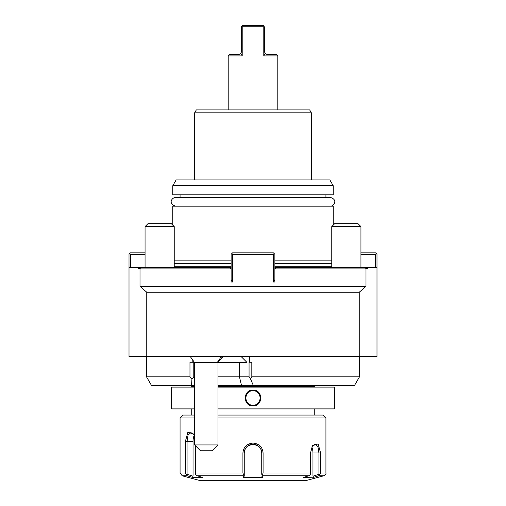 <?xml version="1.0" encoding="UTF-8"?>
<svg xmlns="http://www.w3.org/2000/svg" width="506" height="506" viewBox="0 0 506 506"><rect width="100%" height="100%" fill="white"/><g stroke="black" fill="none" stroke-linecap="round" stroke-linejoin="round"><path stroke-width="0.76" d="M312.215 446.115L315.149 444.23L317.958 446.811L318.932 452.984L318.932 474.331L312.961 476.159L312.961 452.984A8.754 4.377 -90 0 0 311.766 446.981M316.832 476.367L318.66 475.804L319.76 474.843L320.595 472.99L325.934 472.99C326.231 473.812 325.51 474.754 323.77 475.804L318.66 475.804L313.568 477.367L312.961 476.159M318.932 474.331L319.76 474.843M195.487 445.773L195.487 472.99L242.918 472.99L242.918 452.984C243.487 447 246.846 443.692 253 443.066C259.148 443.692 262.506 446.994 263.082 452.984L263.082 472.99L310.513 472.99L310.513 452.984L312.493 445.653L318.129 443.939L320.595 452.984L320.595 472.99M325.934 472.99L325.934 417.975L217.991 417.975M257.965 444.35L256.871 443.825M310.513 472.99L310.349 474.843L308.698 475.804L262.962 475.804L262.968 477.367L243.032 477.367L244.246 476.159L244.246 452.984A8.754 8.754 0 0 1 244.259 452.554L244.246 452.984C244.777 447.671 247.693 444.755 253 444.23L252.57 444.243A8.754 8.754 0 0 1 253.43 444.243L253 444.23C258.3 444.749 261.222 447.671 261.754 452.984L261.754 465.539M261.754 474.331L261.741 452.547A8.754 8.754 0 0 1 261.754 452.984L261.754 474.331L262.418 474.843L263.082 472.99M261.71 452.111L261.355 450.384A8.754 8.754 0 0 1 261.71 452.111A8.754 8.754 0 0 0 261.355 450.384M261.216 449.96L261.052 449.549A8.754 8.754 0 0 1 261.216 449.96A8.754 8.754 0 0 0 261.052 449.549M260.862 449.145A8.754 8.754 0 0 0 260.66 448.746A8.754 8.754 0 0 1 260.862 449.145L260.457 448.405M260.229 448.057L260.192 447.993A8.754 8.754 0 0 1 260.432 448.36A8.754 8.754 0 0 0 260.185 447.993M259.066 446.678L259.021 446.634A8.754 8.754 0 0 1 259.338 446.95A8.754 8.754 0 0 0 259.021 446.634M258.446 446.134A8.754 8.754 0 0 1 258.667 446.311L253.86 444.274A8.754 8.754 0 0 1 254.297 444.331A8.754 8.754 0 0 0 253.86 444.274M243.822 448.885L243.652 449.271M252.133 444.274A8.754 8.754 0 0 0 251.703 444.331A8.754 8.754 0 0 1 252.133 444.274L247.333 446.317A8.754 8.754 0 0 1 247.554 446.134M246.972 446.64A8.754 8.754 0 0 0 246.656 446.956A8.754 8.754 0 0 1 246.972 446.64L245.777 448.044M244.828 449.853L244.784 449.967A8.754 8.754 0 0 1 244.948 449.549A8.754 8.754 0 0 0 244.784 449.967M244.588 450.561A8.754 8.754 0 0 1 244.645 450.384L244.303 451.978M194.652 417.975L180.066 417.975L180.066 472.99L185.405 472.99L185.405 441.314L187.871 432.269L193.507 433.984L194.652 436.349M244.259 452.554A8.754 8.754 0 0 0 244.246 452.984L242.918 452.984L242.918 467.569M242.918 472.99L243.582 474.843L243.038 475.804L197.302 475.804L195.651 474.843L195.487 472.99M244.246 474.331L243.582 474.843M262.962 475.804L262.418 474.843M314.213 477.171L303.6 477.367L308.698 475.804M323.77 475.804L305.51 480.7L200.49 480.7L182.23 475.804L187.34 475.804L189.168 476.367M263.082 452.984L261.754 452.984A8.754 8.754 0 0 0 261.741 452.547M259.926 447.633A8.754 8.754 0 0 0 259.641 447.285A8.754 8.754 0 0 1 259.926 447.633M257.984 445.792A8.754 8.754 0 0 0 257.611 445.546A8.754 8.754 0 0 1 257.984 445.792M256.422 444.932A8.754 8.754 0 0 0 256.011 444.768A8.754 8.754 0 0 1 256.422 444.932M253.43 444.243A8.754 8.754 0 0 0 252.57 444.243M249.989 444.768A8.754 8.754 0 0 0 249.572 444.932A8.754 8.754 0 0 1 249.989 444.768M248.389 445.546A8.754 8.754 0 0 0 248.016 445.792A8.754 8.754 0 0 1 248.389 445.546M246.359 447.285A8.754 8.754 0 0 0 246.074 447.633A8.754 8.754 0 0 1 246.359 447.285M245.808 447.993A8.754 8.754 0 0 0 245.568 448.367A8.754 8.754 0 0 1 245.808 447.993M245.34 448.752A8.754 8.754 0 0 0 245.138 449.145A8.754 8.754 0 0 1 245.34 448.752M244.423 451.244A8.754 8.754 0 0 0 244.29 452.117A8.754 8.754 0 0 1 244.423 451.244M244.246 467.569L244.246 464.204M185.405 472.99L186.24 474.843L187.34 475.804L192.432 477.367L202.4 477.367L197.302 475.804M192.432 477.367L193.039 476.159L187.068 474.331L186.24 474.843M187.068 474.331L187.068 441.314L188.042 435.141L190.851 432.56L193.785 434.445M243.032 477.367L243.038 475.804M244.246 476.159L244.246 452.984M247.307 446.336A8.754 8.754 0 0 1 247.655 446.058M258.345 446.052A8.754 8.754 0 0 1 258.692 446.336M262.968 477.367L261.754 476.159M193.039 476.159L193.039 441.314A8.754 4.377 90 0 1 194.234 435.312M325.934 417.975L323.018 415.059L217.991 415.059M194.652 415.059L182.982 415.059L180.066 417.975M334.681 405.837L334.687 408.057L333.808 408.93L217.991 408.93M194.652 408.93L172.192 408.93L171.313 408.057L194.652 408.057M334.687 408.057L217.991 408.057M171.319 405.837L171.363 405.319M171.389 405.085L171.483 403.851M171.597 402.074L171.679 396.242M171.332 390.322L171.313 390.113C171.736 389.658 171.736 406.324 171.313 405.869L171.313 408.057M334.668 390.328L334.611 390.904M334.586 391.246L334.517 392.125M334.415 393.655L334.352 395.034M334.409 402.137L334.51 403.82M217.991 387.925L334.687 387.925L334.687 390.113C334.264 389.664 334.264 406.324 334.687 405.869M194.652 387.925L171.313 387.925L171.313 390.113M260.932 397.994L260.843 396.824M256.903 391.132L255.15 390.411M245.068 397.994L245.157 399.164M249.091 404.844L250.843 405.572M253 390.113C263.253 389.664 263.228 406.331 253 405.869C242.747 406.318 242.772 389.652 253 390.113L253 390.702C262.405 390.246 262.412 405.736 253 405.287C243.595 405.736 243.588 390.246 253 390.702L252.602 390.708A7.293 7.293 0 0 1 253.398 390.708L253 390.702M171.313 387.925L172.192 387.052L194.652 387.052M334.687 387.925L333.808 387.052L217.991 387.052M314.264 387.052L314.264 386.426L217.991 386.426M194.652 386.426L191.736 386.426A2.916 2.916 0 0 0 189.693 385.591M314.264 386.426A2.916 2.916 0 0 1 316.307 385.591M217.991 385.591L241.533 385.591L217.991 385.591M194.652 385.591L151.572 385.591L146.519 376.843L189.971 376.843L189.971 362.258L193.792 362.258L193.792 376.843L191.926 379.057L189.971 376.843M251.824 376.843L250.4 378.652L249.06 376.843L249.06 362.258L251.824 362.258L251.824 376.843L359.481 376.843L354.428 385.591L241.533 385.591L239.464 376.843L217.991 376.843M250.4 378.652L253.386 385.591M191.54 385.591L191.926 379.057M249.06 376.843L239.464 376.843L239.464 362.347M249.534 362.258L249.534 356.42M145.058 254.316L130.472 254.316L129.738 253.582L129.011 254.316L129.011 356.42L376.989 356.42L376.989 254.316L375.528 252.855L360.942 252.855M146.765 356.42L146.765 292.24L359.235 292.24L365.99 286.402L365.99 268.901L365.421 267.44L376.989 267.44M129.011 267.44L138.429 267.44L138.429 268.901L231.122 268.901L231.122 282.025L232.577 282.025L232.577 254.316L273.423 254.316L273.423 282.025L274.878 282.025L274.878 268.901L367.571 268.901L367.571 267.44M365.99 286.402L140.01 286.402L140.01 268.901L140.579 267.44L138.429 267.44M140.01 286.402L146.765 292.24M359.235 356.42L359.235 292.24M138.429 268.901L140.579 267.44L231.122 267.44L231.122 254.316L231.849 253.582L232.577 254.316M367.571 268.901L365.421 267.44L274.878 267.44L274.878 254.316L274.151 253.582L273.423 254.316M276.339 267.44L274.878 268.901L274.878 267.44M231.122 267.44L231.122 268.901L229.661 267.44M232.469 282.025L231.122 279.691M273.531 282.025L274.878 279.691M274.151 253.582L273.423 252.855L232.577 252.855L231.849 253.582M130.472 254.316L130.472 267.44M129.738 253.582L130.472 252.855L145.058 252.855M375.528 267.44L375.528 254.316L360.942 254.316M375.528 254.316L376.262 253.582M274.878 260.147L331.772 260.147M174.228 260.147L231.122 260.147M172.774 225.138L172.774 206.176L333.226 206.176L333.226 225.138M180.066 197.422L180.066 194.797M325.934 197.422L325.934 194.797M333.226 185.753L333.226 194.797L172.774 194.797L172.774 185.753L176.139 179.921L329.861 179.921L333.226 185.753L172.774 185.753M311.348 112.819L194.652 112.819L196.334 109.903L309.666 109.903L311.348 112.819L311.348 179.921M277.8 109.903L277.8 55.932L263.797 55.932L263.797 26.761L242.203 26.761L242.203 55.932L240.913 53.465L238.996 54.471L229.661 54.471L228.2 55.932L242.203 55.932M228.2 109.903L228.2 55.932M241.33 26.761L241.912 26.173L241.33 26.761L241.33 52.137L240.913 53.465M242.203 26.761L241.912 26.173L242.791 25.3L263.493 25.585M263.209 25.3L263.784 25.876M264.088 26.173L263.797 26.761M263.797 55.932L265.087 53.465L267.004 54.471L276.339 54.471L277.8 55.932M265.087 53.465L264.67 52.137L264.67 26.761M331.772 267.44L331.772 226.599L360.942 226.599L360.942 267.44M331.772 226.599L334.687 223.684L358.027 223.684L360.942 226.599M145.058 267.44L145.058 226.599L174.228 226.599L174.228 267.44M145.058 226.599L147.973 223.684L171.313 223.684L174.228 226.599M217.7 362.315L246.871 362.347L217.7 362.347L223.595 356.42M218.364 362.347L216.897 362.688A17.501 15.863 -90 0 0 220.945 356.42M190.186 356.42L194.652 362.688L216.897 362.688M212.134 450.776L200.49 450.776L194.652 444.945L217.991 444.945L217.991 362.688M192.185 359.962L192.185 362.258M194.652 376.843L193.792 376.843M253 405.287A7.293 7.293 0 0 1 252.602 405.274L253 405.287A7.293 7.293 0 0 0 253.398 405.274L253 405.287L253 405.869M252.203 405.243A7.293 7.293 0 0 1 251.805 405.186L252.203 405.243M251.254 405.072L251.406 405.11A7.293 7.293 0 0 1 251.02 405.015L251.178 405.053M250.261 404.756A7.293 7.293 0 0 1 249.894 404.591L250.103 404.686M249.496 404.389L249.534 404.408A7.293 7.293 0 0 1 249.186 404.212M248.851 403.99A7.293 7.293 0 0 1 248.212 403.497L248.402 403.649M247.371 402.631A7.293 7.293 0 0 1 247.124 402.314M246.681 401.637A7.293 7.293 0 0 1 246.492 401.283L246.618 401.524M246.27 400.796L246.321 400.916A7.293 7.293 0 0 1 246.169 400.55M246.036 400.17A7.293 7.293 0 0 1 245.929 399.778M245.777 398.994A7.293 7.293 0 0 1 245.733 398.595L245.777 398.994M245.707 398.197A7.293 7.293 0 0 1 245.707 397.792M245.733 397.374L245.733 397.393A7.293 7.293 0 0 1 245.777 396.995M245.929 396.204A7.293 7.293 0 0 1 246.036 395.818L245.973 396.04M246.175 395.426L246.169 395.439A7.293 7.293 0 0 1 246.321 395.066M246.492 394.705A7.293 7.293 0 0 1 246.89 394.003L246.789 394.168M247.124 393.674A7.293 7.293 0 0 1 247.371 393.358L247.124 393.674M248.522 392.239A7.293 7.293 0 0 1 248.844 391.998L248.642 392.144M249.313 391.701L249.186 391.777A7.293 7.293 0 0 1 250.261 391.233M251.02 390.974A7.293 7.293 0 0 1 251.406 390.872M251.805 390.796A7.293 7.293 0 0 1 252.203 390.746L251.849 390.79M254.151 405.192L253.797 405.243A7.293 7.293 0 0 0 254.195 405.186M254.594 405.11A7.293 7.293 0 0 0 254.98 405.015M255.739 404.749A7.293 7.293 0 0 0 256.814 404.205L256.694 404.281M257.307 403.877L257.149 403.99A7.293 7.293 0 0 0 257.478 403.75M258.629 402.631A7.293 7.293 0 0 0 258.876 402.308L258.787 402.434M259.211 401.821L259.104 401.979A7.293 7.293 0 0 0 259.508 401.283M259.679 400.916A7.293 7.293 0 0 0 259.831 400.543M259.964 400.164A7.293 7.293 0 0 0 260.071 399.778L259.964 400.17M260.223 398.994A7.293 7.293 0 0 0 260.267 398.595L260.267 398.595M260.293 398.19A7.293 7.293 0 0 0 260.293 397.792M260.267 397.393A7.293 7.293 0 0 0 260.223 396.995L260.267 397.393M260.071 396.204A7.293 7.293 0 0 0 259.964 395.818M259.831 395.439A7.293 7.293 0 0 0 259.679 395.066L259.736 395.199M259.388 394.478L259.508 394.705A7.293 7.293 0 0 0 259.319 394.351M258.876 393.674A7.293 7.293 0 0 0 258.629 393.358M257.63 392.359L257.788 392.492A7.293 7.293 0 0 0 257.149 391.998M256.814 391.777A7.293 7.293 0 0 0 256.466 391.574L256.504 391.593M255.897 391.296L256.106 391.397A7.293 7.293 0 0 0 255.739 391.233M254.98 390.974A7.293 7.293 0 0 0 254.588 390.872M254.195 390.796A7.293 7.293 0 0 0 253.797 390.746L254.195 390.796M330.31 206.176C334.011 206.372 338.267 199.642 330.31 197.422L175.69 197.422C172.23 197.27 167.48 203.595 175.69 206.176M320.595 452.984L312.961 452.984M253 443.066L253 444.23M185.405 441.314L193.039 441.314M174.228 266.276L231.122 266.276M274.878 266.276L331.772 266.276M174.228 263.645L231.122 263.645M274.878 263.645L331.772 263.645M174.228 263.19L231.122 263.19M274.878 263.19L331.772 263.19M180.066 472.99L182.23 475.804M191.736 408.93L191.736 415.059M191.736 387.052L191.736 386.426M194.652 112.819L194.652 179.921M240.976 356.42L246.871 362.315M222.457 356.42L221.274 358.741M194.652 444.945L194.652 362.688M212.159 450.776L217.991 444.945M146.519 356.42L146.519 376.843M359.481 356.42L359.481 376.843M314.264 408.93L314.264 415.059"/></g></svg>
